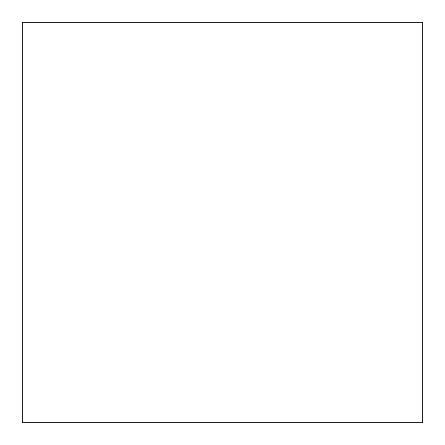 <?xml version="1.0" encoding="UTF-8"?>
<svg xmlns="http://www.w3.org/2000/svg" width="445" height="445" viewBox="0 0 445 445"><rect width="100%" height="100%" fill="white"/><g stroke="black" fill="none" stroke-linecap="round" stroke-linejoin="round"><path stroke-width="0.67" d="M422.75 22.25L22.25 22.25L22.25 422.75L422.75 422.75L422.75 22.25M99.847 22.25L99.847 422.75M345.153 22.25L345.153 422.75"/></g></svg>
